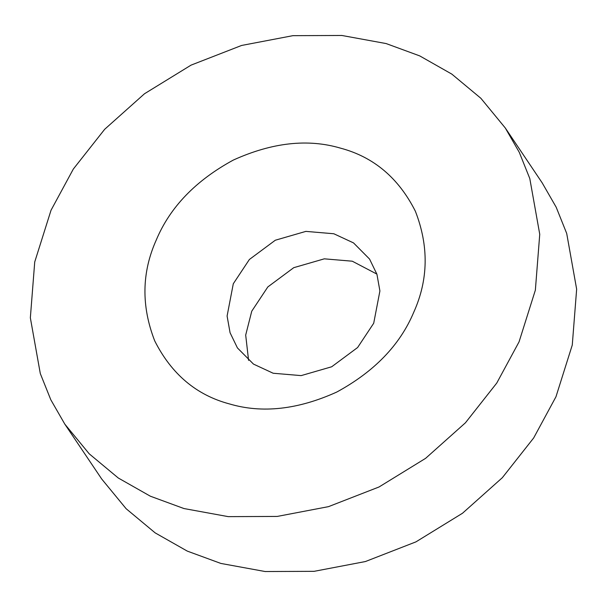 <?xml version="1.0" encoding="UTF-8"?>
<svg xmlns="http://www.w3.org/2000/svg" width="607" height="607" viewBox="0 0 607 607"><rect width="100%" height="100%" fill="white"/><g stroke="black" fill="none" stroke-linecap="round" stroke-linejoin="round"><path stroke-width="0.91" d="M229.446 403.921C262.103 413.595 297.87 409.642 336.741 392.061C374.337 371.605 400.005 345.004 413.754 312.241C428.39 279.728 428.929 246.063 415.37 211.228C398.594 177.995 373.684 156.985 340.641 148.184C307.984 138.51 272.217 142.463 233.346 160.051C195.758 180.499 170.081 207.108 156.333 239.864C141.704 272.376 141.165 306.049 154.717 340.884C171.5 374.109 196.41 395.127 229.446 403.921M273.173 373.244L253.468 364.086L237.428 347.925L230.076 332.75L227.094 316.035L233.293 283.757L249.386 259.477L275.305 240.228L305.852 231.388L333.827 233.756L353.532 242.914L369.572 259.075L376.924 274.25L379.906 290.965L373.707 323.243L357.614 347.523L331.695 366.772L301.148 375.612L273.173 373.244M376.871 274.091L352.28 261.2L324.313 258.832L293.758 267.672L267.839 286.921L251.746 311.209L245.691 335.094L248.582 360.353M183.959 508.545L228.224 516.633L277.194 516.436L328.493 506.648L379.041 486.973L425.598 458.346L465.425 422.806L496.761 383.055L519.061 341.847L535.359 290.146L539.744 234.279L529.797 178.557L519.273 152.319L505.282 127.971L480.865 98.281L451.828 74.115L419.725 55.897L386.135 43.567L341.862 35.472L292.893 35.669L241.601 45.457L191.053 65.131L144.489 93.759L104.67 129.299L73.326 169.05L51.026 210.257L34.728 261.966L30.35 317.825L40.297 373.548L50.813 399.785L64.812 424.134L89.229 453.831L118.266 477.997L150.361 496.207L183.959 508.545M505.282 127.971L542.188 182.866L556.187 207.215L566.703 233.452L576.65 289.175L572.272 345.034L555.974 396.743L533.674 437.951L502.33 477.701L462.511 513.241L415.947 541.869L365.399 561.543L314.107 571.331L265.138 571.528L220.865 563.433L187.275 551.103L155.172 532.885L126.135 508.719L101.718 479.029L64.812 424.134"/></g></svg>
